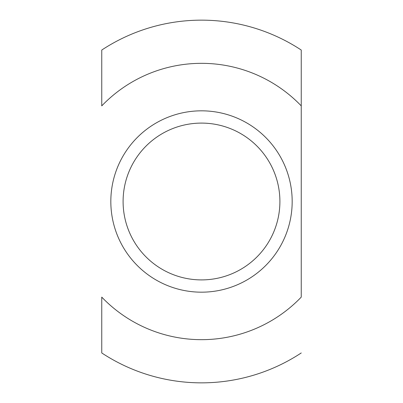<?xml version="1.0" encoding="UTF-8"?>
<svg xmlns="http://www.w3.org/2000/svg" width="403" height="403" viewBox="0 0 403 403"><rect width="100%" height="100%" fill="white"/><g stroke="black" fill="none" stroke-linecap="round" stroke-linejoin="round"><path stroke-width="0.6" d="M201.5 292.175A90.675 90.675 0 0 0 292.175 201.5A90.675 90.675 0 0 0 201.5 110.825A90.675 90.675 0 0 0 110.825 201.5A90.675 90.675 0 0 0 201.5 292.175M201.5 279.904A78.404 78.404 0 0 0 279.904 201.5A78.404 78.404 0 0 0 201.5 123.096A78.404 78.404 0 0 0 123.096 201.5A78.404 78.404 0 0 0 201.5 279.904M301.243 297.117L301.243 105.883A138.174 138.174 0 0 0 101.758 105.883L101.758 50.043A181.35 181.35 0 0 1 301.243 50.043L301.243 297.117A138.174 138.174 0 0 1 101.758 297.117L101.758 352.957A181.35 181.35 0 0 0 301.243 352.957"/></g></svg>
